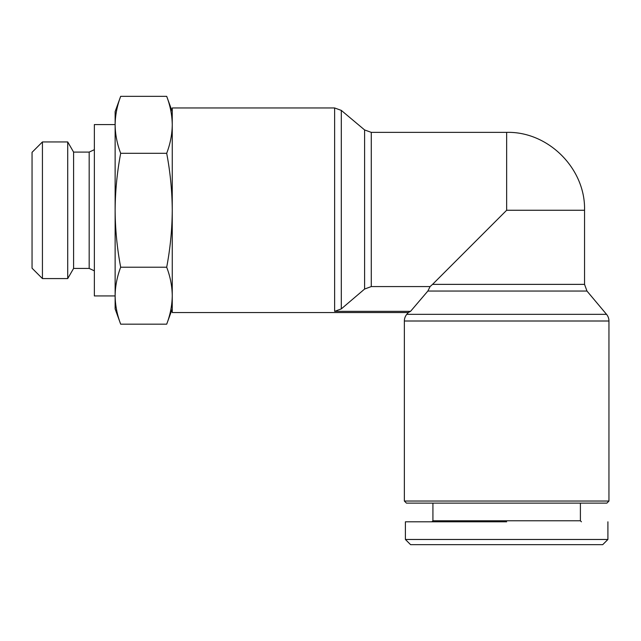 <?xml version="1.0" encoding="UTF-8"?>
<svg xmlns="http://www.w3.org/2000/svg" width="641" height="641" viewBox="0 0 641 641"><rect width="100%" height="100%" fill="white"/><g stroke="black" fill="none" stroke-linecap="round" stroke-linejoin="round"><path stroke-width="0.96" d="M608.95 321.005A10.384 10.384 0 0 0 606.522 314.33L406.795 314.33A10.384 10.384 0 0 0 404.359 321.005L404.359 501.046L608.95 501.046L608.95 321.005L404.359 321.005M405.4 521.814L405.4 539.474L410.593 544.666L602.716 544.666L607.908 539.474L607.908 521.814M405.4 539.474L607.908 539.474L602.716 544.666M404.359 501.046L406.434 503.121L606.875 503.121L608.95 501.046M584.544 284.372L432.547 284.372L506.654 210.256L584.544 210.256L584.544 284.372L586.972 291.046L606.522 314.33M410.536 311.358L334.634 311.358L334.634 107.96L172.253 107.96L172.253 312.552L408.285 312.552L410.536 311.358L427.859 291.046L410.536 311.358L408.285 312.552L406.795 314.33M586.972 291.046L427.859 291.046L430.095 286.575L371.275 286.575L364.601 289.051L341.308 308.898L334.634 311.358M432.547 284.372L430.095 286.575M432.923 503.121L432.923 520.78L580.393 520.78L580.393 503.121M172.253 111.598L166.692 96.334C170.274 105.749 172.125 115.236 172.253 124.819C172.125 134.394 170.274 143.888 166.692 153.295C170.274 172.117 172.125 191.106 172.253 210.256C172.125 229.414 170.274 248.404 166.692 267.217C170.274 276.632 172.125 286.126 172.253 295.701C172.125 305.276 170.274 314.771 166.692 324.178C170.274 314.771 172.125 305.276 172.253 295.701M166.692 153.295L120.684 153.295C117.111 172.117 115.252 191.106 115.132 210.256C115.252 229.414 117.111 248.404 120.684 267.217C117.111 276.632 115.252 286.126 115.132 295.701L115.132 308.922L120.684 324.178L166.692 324.178L172.253 308.922M166.692 96.334L120.684 96.334C117.111 105.749 115.252 115.236 115.132 124.819L115.132 295.701C115.252 305.276 117.111 314.771 120.684 324.178M115.132 295.934L94.363 295.934L94.363 124.578L115.132 124.578M42.434 141.941L42.434 278.579L32.05 268.194L32.05 152.326L42.434 141.941L67.722 141.941L73.595 152.101L89.171 152.101L94.363 149.682M73.595 152.101L73.595 268.419L89.171 268.419L94.363 270.839M73.595 268.419L67.722 278.579L42.434 278.579M506.654 521.814L405.4 521.814L506.654 521.814M120.684 267.217L166.692 267.217M120.684 96.334L115.132 111.598L115.132 124.819C115.252 134.394 117.111 143.888 120.684 153.295M89.171 152.101L89.171 268.419M67.722 141.941L67.722 278.579M364.601 289.051L364.601 129.939L341.308 110.396L341.308 308.898M364.601 129.939L371.275 132.367L371.275 286.575M506.654 210.256L506.654 132.367L371.275 132.367M580.393 520.78L581.427 521.814M432.923 520.78L431.882 521.814M584.544 210.256C585.634 168.663 548.255 131.277 506.654 132.367M334.634 107.96L341.308 110.396"/></g></svg>
